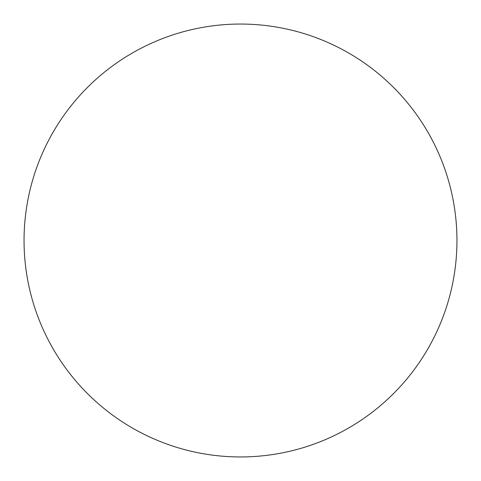 <?xml version="1.0" encoding="UTF-8"?>
<svg xmlns="http://www.w3.org/2000/svg" width="481" height="481" viewBox="0 0 481 481"><rect width="100%" height="100%" fill="white"/><g stroke="black" fill="none" stroke-linecap="round" stroke-linejoin="round"><path stroke-width="0.36" stroke-dasharray="2.4 1.8" d="M456.95 240.5A216.45 216.45 0 0 0 240.5 24.05A216.45 216.45 0 0 0 24.05 240.5A216.45 216.45 0 0 0 240.5 456.95A216.45 216.45 0 0 0 456.95 240.5"/><path stroke-width="0.72" d="M24.05 240.5A216.45 216.45 0 0 0 240.5 456.95A216.45 216.45 0 0 0 456.95 240.5A216.45 216.45 0 0 0 240.5 24.05A216.45 216.45 0 0 0 24.05 240.5"/></g></svg>
